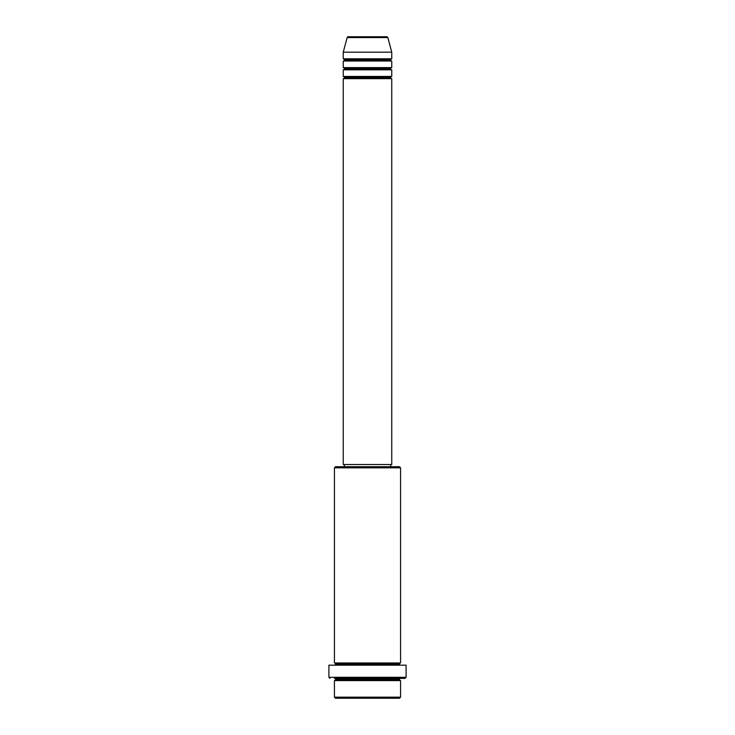 <?xml version="1.0" encoding="UTF-8"?>
<svg xmlns="http://www.w3.org/2000/svg" width="735" height="735" viewBox="0 0 735 735"><rect width="100%" height="100%" fill="white"/><g stroke="black" fill="none" stroke-linecap="round" stroke-linejoin="round"><path stroke-width="1.1" d="M386.775 36.75L348.225 36.75A1.102 1.102 0 0 0 347.159 37.568L387.841 37.568A1.102 1.102 0 0 0 386.775 36.75L348.225 36.75A1.102 1.102 0 0 0 347.159 37.568L343.245 52.185L391.755 52.185L387.841 37.568L347.159 37.568L343.245 52.185L343.245 58.8A1.102 1.102 0 0 1 344.347 59.902A1.102 1.102 0 0 1 343.245 61.005L343.245 67.62A1.102 1.102 0 0 1 344.347 68.722A1.102 1.102 0 0 1 343.245 69.825L343.245 76.44A1.102 1.102 0 0 1 344.347 77.543A1.102 1.102 0 0 1 343.245 78.645L343.245 464.52L391.755 464.52L391.755 78.645A1.102 1.102 0 0 1 390.652 77.543A1.102 1.102 0 0 1 391.755 76.44L391.755 69.825A1.102 1.102 0 0 1 390.652 68.722A1.102 1.102 0 0 1 391.755 67.62L391.755 61.005A1.102 1.102 0 0 1 390.652 59.902A1.102 1.102 0 0 1 391.755 58.8L391.755 52.185L343.245 52.185L343.245 58.8L391.755 58.8A1.102 1.102 0 0 0 390.652 59.902L344.347 59.902A1.102 1.102 0 0 0 343.245 58.8L391.755 58.8L391.755 52.185L387.841 37.568A1.102 1.102 0 0 0 386.775 36.75M334.425 697.147L335.527 698.25L399.472 698.25L400.575 697.147L334.425 697.147L400.575 697.147L400.575 680.61A1.102 1.102 0 0 1 399.472 679.507A1.102 1.102 0 0 1 400.575 678.405L334.443 678.405A1.102 1.102 0 0 1 335.527 679.507A1.102 1.102 0 0 1 334.425 680.61L334.425 697.147L334.425 680.61A1.102 1.102 0 0 0 335.527 679.507A1.102 1.102 0 0 0 334.425 678.405L404.985 678.405L406.087 677.303L328.912 677.303L330.015 678.405L328.912 677.303L406.087 677.303L406.087 665.175L328.912 665.175L328.912 677.303L328.912 665.175L406.087 665.175L406.087 677.303L404.985 678.405L400.557 678.405A1.102 1.102 0 0 0 399.472 679.507L335.527 679.507L399.472 679.507A1.102 1.102 0 0 0 400.575 680.61L334.425 680.61L400.575 680.61L400.575 697.147L399.472 698.25L335.527 698.25L334.425 697.147M400.575 467.827L399.472 466.725L335.527 466.725L334.425 467.827L400.575 467.827L334.425 467.827L334.425 662.97A1.102 1.102 0 0 1 335.527 664.072A1.102 1.102 0 0 1 334.425 665.175A1.102 1.102 0 0 0 335.527 664.072L399.472 664.072A1.102 1.102 0 0 1 400.575 662.97L400.575 467.827L400.575 662.97A1.102 1.102 0 0 0 399.472 664.072A1.102 1.102 0 0 0 400.575 665.175A1.102 1.102 0 0 1 399.472 664.072L335.527 664.072A1.102 1.102 0 0 0 334.425 662.97L400.575 662.97L334.425 662.97L334.425 467.827L335.527 466.725L399.472 466.725L400.575 467.827M343.245 76.44L391.755 76.44A1.102 1.102 0 0 0 390.652 77.543L344.347 77.543A1.102 1.102 0 0 0 343.245 76.44L343.245 69.825A1.102 1.102 0 0 0 344.347 68.722A1.102 1.102 0 0 0 343.245 67.62L391.755 67.62A1.102 1.102 0 0 0 390.652 68.722L344.347 68.722L390.652 68.722A1.102 1.102 0 0 0 391.755 69.825L343.245 69.825L391.755 69.825L391.755 76.44L343.245 76.44M391.755 78.645L343.245 78.645A1.102 1.102 0 0 0 344.347 77.543L390.652 77.543A1.102 1.102 0 0 0 391.755 78.645L391.755 464.52L343.245 464.52L343.245 78.645L391.755 78.645M390.652 466.725L390.652 464.52L390.652 466.725M344.347 464.52L344.347 466.725L344.347 464.52M391.755 61.005L343.245 61.005A1.102 1.102 0 0 0 344.347 59.902L390.652 59.902A1.102 1.102 0 0 0 391.755 61.005L391.755 67.62L343.245 67.62L343.245 61.005L391.755 61.005"/></g></svg>
